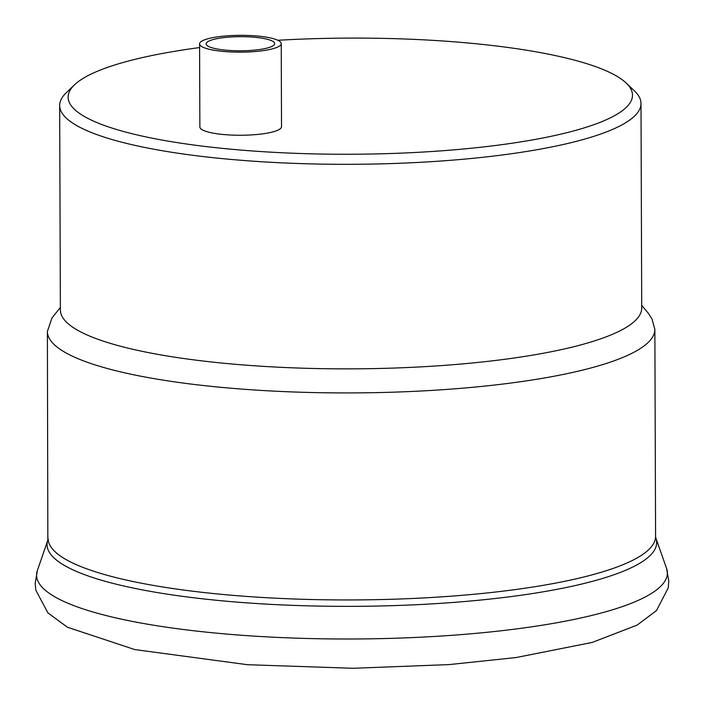 <?xml version="1.0" encoding="UTF-8"?>
<svg xmlns="http://www.w3.org/2000/svg" width="704" height="704" viewBox="0 0 704 704"><rect width="100%" height="100%" fill="white"/><g stroke="black" fill="none" stroke-linecap="round" stroke-linejoin="round"><path stroke-width="1.06" d="M273.152 48.646A40.823 8.404 179.8 0 1 227.577 51.762A40.823 8.404 179.8 0 1 199.575 43.886A40.823 8.404 179.8 0 1 207.654 38.834A40.823 8.404 179.8 0 1 253.229 35.719A40.823 8.404 179.8 0 1 281.23 43.595A40.823 8.404 179.8 0 1 273.152 48.646M199.575 43.886L199.866 126.984A40.823 8.404 -0.2 0 0 227.867 134.86A40.823 8.404 -0.2 0 0 273.442 131.745A40.823 8.404 -0.2 0 0 281.521 126.694L281.23 43.595M212.898 39.618A34.294 7.058 179.8 0 1 251.178 37.004A34.294 7.058 179.8 0 1 274.692 43.622A34.294 7.058 179.8 0 1 267.907 47.863A34.294 7.058 179.8 0 1 229.627 50.477A34.294 7.058 179.8 0 1 206.114 43.859A34.294 7.058 179.8 0 1 212.898 39.618M199.593 47.573A282.181 58.08 -0.2 0 0 123.966 62.242A282.181 58.08 -0.2 0 0 74.395 84.92L66.114 92.893A290.673 59.822 -0.2 0 0 59.664 105.494A290.673 59.822 -0.2 0 0 259.002 161.577A290.673 59.822 -0.2 0 0 583.484 139.427A290.673 59.822 -0.2 0 0 641.001 103.462A290.673 59.822 -0.2 0 0 634.462 90.904L626.129 82.993A282.181 58.08 -0.2 0 0 277.878 40.278M74.395 84.92A282.181 58.08 -0.2 0 0 233.807 149.459A282.181 58.08 -0.2 0 0 576.646 130.099A282.181 58.08 -0.2 0 0 626.129 82.993M48.11 538.49A303.741 62.515 -0.2 0 0 256.406 597.098A303.741 62.515 -0.2 0 0 595.47 573.945A303.741 62.515 -0.2 0 0 655.582 536.369L655.846 538.058A304.788 62.726 -0.2 0 1 596.332 580.263A304.788 62.726 -0.2 0 1 245.775 602.782A304.788 62.726 -0.2 0 1 47.846 540.179L47.388 331.47A303.741 62.515 -0.2 0 0 169.734 381.154A303.741 62.515 -0.2 0 0 594.748 366.925A303.741 62.515 -0.2 0 0 654.861 329.349L651.957 318.868L648.05 312.902L641.714 305.43M59.664 105.494L60.377 310.042A290.673 59.822 -0.2 0 0 177.461 357.597A290.673 59.822 -0.2 0 0 584.197 343.974A290.673 59.822 -0.2 0 0 641.722 308.018L641.001 103.462M666.547 568.322L668.8 581.108L668.237 587.91L656.436 610.614L637.155 625.099L592.187 642.435L516.05 657.554L449.046 664.602L353.1 668.281L247.482 664.708L134.79 649.572L67.39 627.22L47.881 612.858L35.825 590.207L35.2 583.405L37.365 570.513A315.401 64.918 -0.2 0 0 242.185 635.298A315.401 64.918 -0.2 0 0 604.956 611.996A315.401 64.918 -0.2 0 0 666.547 568.322L655.846 538.058M47.388 331.47L52.008 317.909L60.368 307.463M47.846 540.179L37.365 570.513M655.582 536.369L654.861 329.349"/></g></svg>
